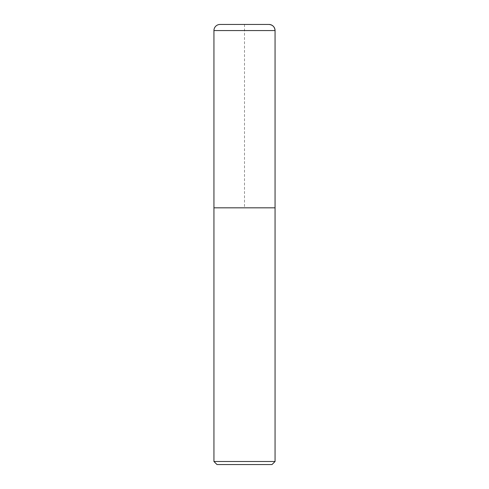 <?xml version="1.0" encoding="UTF-8"?>
<svg xmlns="http://www.w3.org/2000/svg" width="489" height="489" viewBox="0 0 489 489"><rect width="100%" height="100%" fill="white"/><g stroke="black" fill="none" stroke-linecap="round" stroke-linejoin="round"><path stroke-width="0.37" stroke-dasharray="2.44 1.83" d="M272.006 464.55L216.994 464.55M275.062 461.494L213.938 461.494M275.062 207.825L213.938 207.825L275.062 207.825L244.5 207.825L244.5 24.45L268.95 24.45L220.05 24.45M275.062 30.562L213.938 30.562"/><path stroke-width="0.73" d="M213.938 461.494L216.994 464.55L272.006 464.55L275.062 461.494L213.938 461.494L213.938 207.825L275.062 207.825L275.062 30.562A6.112 6.112 0 0 0 268.95 24.45L220.05 24.45A6.112 6.112 0 0 0 213.938 30.562L275.062 30.562C274.696 26.852 272.66 24.817 268.95 24.45M213.938 30.562L213.938 207.825L275.062 207.825L275.062 461.494M275.062 207.825L275.062 30.562"/></g></svg>
